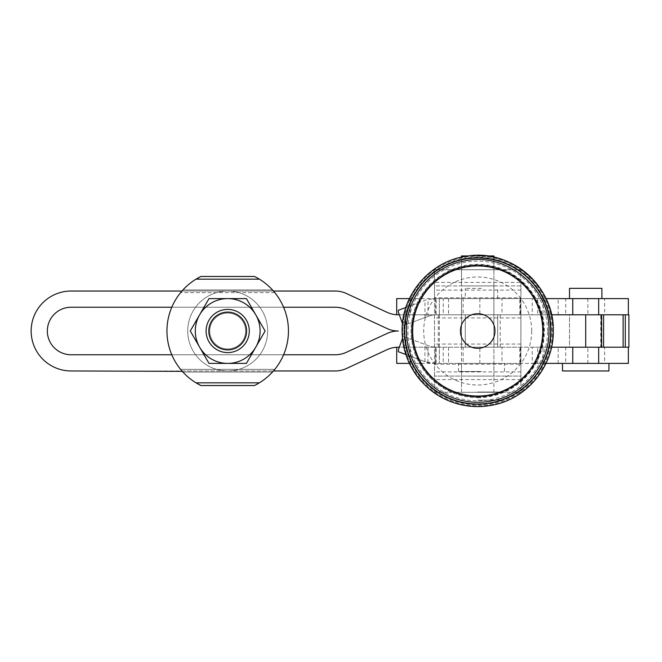<?xml version="1.0" encoding="UTF-8"?>
<svg xmlns="http://www.w3.org/2000/svg" width="662" height="662" viewBox="0 0 662 662"><rect width="100%" height="100%" fill="white"/><g stroke="black" fill="none" stroke-linecap="round" stroke-linejoin="round"><path stroke-width="0.5" stroke-dasharray="3.31 2.48" d="M477.707 392.02L500.927 392.02L477.707 392.02M477.707 400.121L500.927 400.121L477.707 400.121M486.727 255.946L477.707 255.946L493.902 255.946L493.902 298.603L461.505 298.603L493.902 298.603L477.707 298.603L493.902 298.603L493.902 347.202L461.505 347.202L493.902 347.202L477.707 347.202L493.902 347.202L493.902 363.397L461.505 363.397L477.707 363.397L461.505 363.397L461.505 347.202L477.707 347.202L461.505 347.202L461.505 314.798L493.902 314.798L461.505 314.798L477.707 314.798L461.505 314.798L461.505 298.603L477.707 298.603L461.505 298.603L461.505 255.946L493.902 255.946L468.688 255.946M585.704 363.397L608.924 363.397L585.704 363.397M562.485 370.96L608.924 370.96M585.704 314.798L569.502 314.798L585.704 314.798M585.704 347.202L569.502 347.202L585.704 347.202M569.502 288.342L601.899 288.342M585.704 298.603L569.502 298.603L585.704 298.603M502.003 363.397L463.127 363.397L463.127 347.202L502.003 347.202L502.003 363.397L463.127 363.397M502.003 314.798L463.127 314.798L463.127 298.603L502.003 298.603L502.003 314.798L463.127 314.798M604.605 363.397L565.72 363.397L565.72 347.202L604.605 347.202L604.605 363.397L565.72 363.397M604.605 314.798L565.72 314.798L565.72 298.603L604.605 298.603L604.605 314.798L565.72 314.798M558.165 363.397L532.248 363.397L532.248 347.202L558.165 347.202L558.165 363.397L532.248 363.397M558.165 314.798L532.248 314.798L532.248 298.603L558.165 298.603L558.165 314.798L532.248 314.798M598.663 363.397L572.746 363.397L572.746 347.202L598.663 347.202L598.663 363.397L572.746 363.397M598.663 314.798L572.746 314.798L572.746 298.603L598.663 298.603L598.663 314.798L628.362 314.798L396.712 314.798L572.746 314.798M598.663 298.603L572.746 298.603M598.663 347.202L572.746 347.202M558.165 298.603L532.248 298.603M558.165 347.202L532.248 347.202M604.605 298.603L565.72 298.603M604.605 347.202L565.72 347.202M502.003 298.603L463.127 298.603M502.003 347.202L463.127 347.202M396.712 347.252L396.712 363.397L628.362 363.397L628.362 347.202M546.009 363.397L409.406 363.397M551.545 347.202L439.345 347.202L439.369 363.397L439.369 347.202L399.335 347.202M396.712 314.748L396.712 298.603L439.369 298.603L439.369 314.798L551.545 314.798M546.009 298.603L409.406 298.603M399.335 314.798L439.345 314.798L439.369 298.603L628.362 298.603L628.362 314.798M493.902 285.91L461.505 285.91L461.505 269.715L493.902 269.715L493.902 285.91L461.505 285.91L493.902 285.91L461.505 285.91L461.505 376.09L493.902 376.09L493.902 392.285L461.505 392.285L461.505 376.09L493.902 376.09L477.707 376.09L493.902 376.09L493.902 285.91M477.707 392.285L500.927 392.285L477.707 392.285M493.902 257.162L493.902 269.715L461.505 269.715L477.707 269.715L461.505 269.715L461.505 257.162M461.505 392.285L493.902 392.285M520.903 282.417L520.903 269.715L520.903 285.91L434.512 285.91L434.512 392.285L520.903 392.285L434.512 392.285L434.512 364.208L520.903 364.208L520.903 392.285L520.903 376.09L434.512 376.09L520.903 376.09L520.903 285.91L434.512 285.91L434.512 269.715L520.903 269.715L434.512 269.715L434.512 297.792L520.903 297.792L520.903 282.417L434.512 282.417M520.903 364.208L520.903 297.792M434.512 364.208L434.512 297.792M412.906 331A64.793 64.793 0 0 1 477.707 266.207A64.793 64.793 0 0 1 542.501 331A64.793 64.793 0 0 1 477.707 395.793A64.793 64.793 0 0 1 412.906 331A64.793 64.793 0 0 1 477.707 266.207A64.793 64.793 0 0 1 542.501 331A64.793 64.793 0 0 1 477.707 395.793A64.793 64.793 0 0 1 412.906 331A64.793 64.793 0 0 1 477.707 266.207A64.793 64.793 0 0 1 542.501 331A64.793 64.793 0 0 1 477.707 395.793A64.793 64.793 0 0 1 412.906 331A64.793 64.793 0 0 1 477.707 266.207A64.793 64.793 0 0 1 542.501 331A64.793 64.793 0 0 1 477.707 395.793A64.793 64.793 0 0 1 412.906 331M402.488 323.437A75.6 75.6 0 0 0 477.707 406.6A75.6 75.6 0 0 0 553.142 326.043M553.3 331A75.6 75.6 0 0 0 404.242 313.176M402.107 331A75.6 75.6 0 0 1 477.707 255.4A75.6 75.6 0 0 0 402.802 341.244A75.6 75.6 0 0 1 402.107 331A75.6 75.6 0 0 0 477.707 406.6A75.6 75.6 0 0 0 552.307 343.222A75.6 75.6 0 0 1 438.55 395.669A75.6 75.6 0 0 0 477.707 406.6M406.104 355.246A75.6 75.6 0 0 0 412.765 369.702A75.6 75.6 0 0 1 406.104 355.246M421.272 381.304A75.6 75.6 0 0 0 432.783 391.796A75.6 75.6 0 0 1 421.272 381.304M443.234 363.397L520.365 363.397L435.588 363.397L435.596 347.202L436.126 347.202L431.169 346.698L403.191 336.404L431.169 346.698L433.966 347.202L520.365 347.202L435.588 347.202L435.588 363.397L436.126 363.397L425.459 361.857L427.983 362.652L433.966 363.397L448.546 363.397L443.234 363.397L443.234 347.202M443.234 314.798L520.365 314.798L443.234 314.798L443.234 298.603L520.365 298.603L433.966 298.603L425.459 300.143L405.864 307.466M402.471 323.594L398.325 311.992L398.325 310.279L425.459 300.143L433.966 298.603L443.234 298.603M481.489 363.397L458.534 363.397L481.489 363.397M481.489 371.498L458.534 371.498L481.489 371.498M481.489 288.342L465.287 288.342L481.489 288.342M465.287 298.603L481.489 298.603L465.287 298.603L465.287 288.342M465.287 314.798L497.683 314.798L481.489 314.798L497.683 314.798L497.683 347.202L465.287 347.202L497.683 347.202L465.287 347.202L465.287 314.798L497.683 314.798L497.683 347.202L465.287 347.202L465.287 314.798M435.588 298.603L435.588 314.798L435.596 298.603M431.169 315.302L433.966 314.798L431.169 315.302L403.191 325.596L431.169 315.302M436.126 314.798L436.126 298.603L436.126 314.798M481.489 298.603L497.683 298.603L481.489 298.603M461.505 392.02L461.505 363.397L493.902 363.397L493.902 392.02M520.365 347.202L520.365 363.397L520.365 347.202M405.864 354.534L425.459 361.857L398.325 351.721L398.325 350.008L402.471 338.406M520.365 298.603L520.365 314.798L520.365 298.603M424.946 317.595L424.946 300.333M424.946 361.667L424.946 344.406M601.899 347.202L569.502 347.202L569.502 314.798L601.899 314.798L601.899 347.202L601.899 314.798L569.502 314.798L569.502 347.202L601.899 347.202M181.942 291.04L273.456 291.04L274.821 292.662L273.456 291.04M199.85 277.014L200.942 276.459L254.456 276.459A60.747 60.747 0 0 1 272.487 289.964A60.747 60.747 0 0 0 259.372 279.165A60.747 60.747 0 0 1 259.372 382.835A60.747 60.747 0 0 0 272.487 372.036L274.821 369.338L180.577 369.338L274.821 369.338A60.747 60.747 0 0 0 274.821 292.662A60.747 60.747 0 0 1 274.821 369.338L273.456 370.96L181.942 370.96L180.577 369.338L182.911 372.036A60.747 60.747 0 0 0 196.026 382.835A60.747 60.747 0 0 1 196.026 279.165A60.747 60.747 0 0 0 182.911 289.964L180.577 292.662A60.747 60.747 0 0 0 180.577 369.338A60.747 60.747 0 0 1 180.577 292.662L182.911 289.964A60.747 60.747 0 0 1 200.942 276.459L254.456 276.459L255.54 277.014M283.601 307.242L171.789 307.242M171.789 354.758L283.601 354.758M628.9 314.798L600.732 314.798L600.732 347.202L628.9 347.202M398.342 331A27.001 27.001 0 0 1 386.989 328.501L346.491 309.742A27.001 27.001 0 0 0 335.146 307.242L71.099 307.242A23.758 23.758 0 0 0 47.341 331A23.758 23.758 0 0 0 71.099 354.758L335.146 354.758A27.001 27.001 0 0 0 346.491 352.258L386.989 333.499A27.001 27.001 0 0 1 398.342 331M600.732 314.798L398.342 314.798A27.001 27.001 0 0 1 386.989 312.298L346.491 293.539A27.001 27.001 0 0 0 335.146 291.04L71.099 291.04A39.96 39.96 0 0 0 31.147 331A39.96 39.96 0 0 0 71.099 370.96L335.146 370.96A27.001 27.001 0 0 0 346.491 368.461L386.989 349.702A27.001 27.001 0 0 1 398.342 347.202L600.732 347.202M227.695 309.402A21.598 21.598 0 0 0 206.097 331A21.598 21.598 0 0 0 227.695 352.598A21.598 21.598 0 0 1 206.097 331A21.598 21.598 0 0 1 227.695 309.402A21.598 21.598 0 0 0 206.097 331A21.598 21.598 0 0 0 227.695 352.598A21.598 21.598 0 0 0 249.293 331A21.598 21.598 0 0 0 227.695 309.402A21.598 21.598 0 0 1 249.293 331A21.598 21.598 0 0 1 227.695 352.598A21.598 21.598 0 0 0 249.293 331A21.598 21.598 0 0 0 227.695 309.402A21.598 21.598 0 0 1 249.293 331A21.598 21.598 0 0 1 227.695 352.598A21.598 21.598 0 0 0 249.293 331A21.598 21.598 0 0 0 227.695 309.402A21.598 21.598 0 0 1 249.293 331A21.598 21.598 0 0 1 227.695 352.598A21.598 21.598 0 0 1 206.097 331A21.598 21.598 0 0 1 227.695 309.402A21.598 21.598 0 0 0 206.097 331A21.598 21.598 0 0 0 227.695 352.598A21.598 21.598 0 0 1 206.097 331A21.598 21.598 0 0 1 227.695 309.402A21.598 21.598 0 0 0 206.097 331A21.598 21.598 0 0 0 227.695 352.598A21.598 21.598 0 0 0 249.293 331A21.598 21.598 0 0 0 227.695 309.402M227.695 313.052A17.948 17.948 0 0 0 209.746 331A17.948 17.948 0 0 0 227.695 348.948A17.948 17.948 0 0 0 245.643 331A17.948 17.948 0 0 0 227.695 313.052A17.948 17.948 0 0 0 209.746 331A17.948 17.948 0 0 0 227.695 348.948A17.948 17.948 0 0 0 245.643 331A17.948 17.948 0 0 0 227.695 313.052A17.948 17.948 0 0 1 245.643 331A17.948 17.948 0 0 1 227.695 348.948A17.948 17.948 0 0 1 209.746 331A17.948 17.948 0 0 1 227.695 313.052A17.948 17.948 0 0 1 245.643 331A17.948 17.948 0 0 1 227.695 348.948A17.948 17.948 0 0 1 209.746 331A17.948 17.948 0 0 1 227.695 313.052M265.106 331L255.755 314.798L265.106 331L255.755 347.202L265.106 331L246.405 363.397L227.695 363.397L246.405 363.397L255.755 347.202A32.397 32.397 0 0 0 255.755 314.798L246.405 298.603L255.755 314.798A32.397 32.397 0 0 0 227.695 298.603L246.405 298.603L227.695 298.603A32.397 32.397 0 0 0 199.634 314.798L190.284 331L199.634 314.798A32.397 32.397 0 0 0 199.634 347.202L208.993 363.397L227.695 363.397L208.993 363.397L190.284 331L199.634 347.202A32.397 32.397 0 0 0 255.755 347.202A32.397 32.397 0 0 0 227.695 298.603A32.397 32.397 0 0 0 199.634 347.202A32.397 32.397 0 0 0 255.755 347.202L246.405 363.397L208.993 363.397L190.284 331L208.993 298.603L246.405 298.603L265.106 331M255.54 384.986L254.456 385.541L200.942 385.541L196.026 382.835L259.372 382.835M272.487 289.964L182.911 289.964L272.487 289.964M254.456 276.459L200.942 276.459M272.487 372.036L182.911 372.036L272.487 372.036A60.747 60.747 0 0 1 254.456 385.541L200.942 385.541A60.747 60.747 0 0 1 182.911 372.036M255.755 314.798A32.397 32.397 0 0 1 227.695 363.397A32.397 32.397 0 0 1 199.634 314.798A32.397 32.397 0 0 1 255.755 314.798M182.729 371.845L182.282 371.349M227.695 291.04A39.96 39.96 0 0 0 187.735 331A39.96 39.96 0 0 0 227.695 370.96A39.96 39.96 0 0 0 267.655 331A39.96 39.96 0 0 0 227.695 291.04A39.96 39.96 0 0 0 187.735 331A39.96 39.96 0 0 0 227.695 370.96A39.96 39.96 0 0 0 267.655 331A39.96 39.96 0 0 0 227.695 291.04M479.867 363.397L479.867 347.202M587.864 363.397L587.864 347.202M543.055 363.397L543.055 347.202M537.66 363.397L537.66 347.202M410.208 363.397L410.208 347.202M410.208 298.603L410.208 314.798M537.66 298.603L537.66 314.798M543.055 298.603L543.055 314.798M587.864 298.603L587.864 314.798M479.867 298.603L479.867 314.798M520.903 379.583L434.512 379.583M520.903 290.097L434.512 290.097M520.903 317.942L434.512 317.942M520.903 344.058L434.512 344.058M520.903 371.903L434.512 371.903M543.088 331A65.381 65.381 0 0 0 477.707 265.619A65.381 65.381 0 0 0 412.327 331A65.381 65.381 0 0 0 477.707 396.381A65.381 65.381 0 0 0 543.088 331M542.939 331A65.232 65.232 0 0 0 477.707 265.768A65.232 65.232 0 0 0 412.467 331A65.232 65.232 0 0 0 477.707 396.232A65.232 65.232 0 0 0 542.939 331A65.232 65.232 0 0 0 477.707 265.768A65.232 65.232 0 0 0 412.467 331A65.232 65.232 0 0 0 477.707 396.232A65.232 65.232 0 0 0 542.939 331A65.232 65.232 0 0 0 477.707 265.768A65.232 65.232 0 0 0 412.467 331A65.232 65.232 0 0 0 477.707 396.232A65.232 65.232 0 0 0 542.939 331M547.532 331A69.824 69.824 0 0 0 477.707 261.176A69.824 69.824 0 0 0 407.883 331A69.824 69.824 0 0 0 477.707 400.824A69.824 69.824 0 0 0 547.532 331M477.707 397.109A66.109 66.109 0 0 0 543.816 331A66.109 66.109 0 0 0 477.707 264.891A66.109 66.109 0 0 0 411.599 331A66.109 66.109 0 0 0 477.707 397.109M552.431 331A74.723 74.723 0 0 0 477.707 256.277A74.723 74.723 0 0 0 402.984 331A74.723 74.723 0 0 0 477.707 405.723A74.723 74.723 0 0 0 552.431 331A74.723 74.723 0 0 0 477.707 256.277A74.723 74.723 0 0 0 402.984 331A74.723 74.723 0 0 0 477.707 405.723A74.723 74.723 0 0 0 552.431 331A74.723 74.723 0 0 0 477.707 256.277A74.723 74.723 0 0 0 402.984 331A74.723 74.723 0 0 0 477.707 405.723A74.723 74.723 0 0 0 552.431 331M477.707 396.877A65.877 65.877 0 0 0 543.585 331A65.877 65.877 0 0 0 477.707 265.123A65.877 65.877 0 0 0 411.822 331A65.877 65.877 0 0 0 477.707 396.877A65.877 65.877 0 0 0 543.585 331A65.877 65.877 0 0 0 477.707 265.123A65.877 65.877 0 0 0 411.822 331A65.877 65.877 0 0 0 477.707 396.877M477.707 257.568A73.432 73.432 0 0 0 404.275 331A73.432 73.432 0 0 0 477.707 404.432A73.432 73.432 0 0 0 551.14 331A73.432 73.432 0 0 0 477.707 257.568A73.432 73.432 0 0 0 404.275 331A73.432 73.432 0 0 0 477.707 404.432A73.432 73.432 0 0 0 551.14 331A73.432 73.432 0 0 0 477.707 257.568M477.707 397.655A66.655 66.655 0 0 0 544.363 331A66.655 66.655 0 0 0 477.707 264.345A66.655 66.655 0 0 0 411.052 331A66.655 66.655 0 0 0 477.707 397.655M477.707 257.261A73.739 73.739 0 0 0 403.969 331A73.739 73.739 0 0 0 477.707 404.739A73.739 73.739 0 0 0 551.446 331A73.739 73.739 0 0 0 477.707 257.261M531.702 331A53.994 53.994 0 0 0 477.707 277.006A53.994 53.994 0 0 0 423.705 331A53.994 53.994 0 0 0 477.707 384.994A53.994 53.994 0 0 0 531.702 331M436.126 363.397L436.126 347.202L436.126 363.397M519.827 314.798L519.827 298.603M427.983 316.469L427.983 299.348M427.983 362.652L427.983 345.531M519.827 363.397L519.827 347.202M405.955 324.579L405.955 307.433M405.955 354.567L405.955 337.421M500.207 347.202L500.207 314.798M439.345 347.202L439.345 314.798M438.285 347.202L438.285 314.798M259.372 279.165L196.026 279.165M274.821 292.662L180.577 292.662L274.821 292.662M458.534 371.498L458.534 363.397M497.683 298.603L497.683 288.342M504.436 371.498L504.436 363.397M448.546 298.603L448.546 314.798M448.546 347.202L448.546 363.397"/><path stroke-width="0.99" d="M608.924 363.397L608.924 370.96L562.485 370.96L562.485 363.397M601.899 298.603L601.899 288.342L569.502 288.342L569.502 298.603M628.362 347.202L628.362 363.397L546.009 363.397M409.406 363.397L396.712 363.397L396.712 347.252M409.406 298.603L396.712 298.603L396.712 314.748M628.362 314.798L628.362 298.603L546.009 298.603M468.688 255.946L461.505 255.946L461.505 257.162M493.902 257.162L493.902 255.946L486.727 255.946M553.142 326.043A75.6 75.6 0 0 0 477.707 255.4M404.242 313.176A75.6 75.6 0 0 0 402.488 323.437M402.802 341.244A75.6 75.6 0 0 0 406.104 355.246A75.6 75.6 0 0 1 402.802 341.244M412.765 369.702A75.6 75.6 0 0 0 421.272 381.304A75.6 75.6 0 0 1 412.765 369.702M432.783 391.796A75.6 75.6 0 0 0 438.55 395.669A75.6 75.6 0 0 1 432.783 391.796M552.307 343.222A75.6 75.6 0 0 0 553.3 331C554.69 286.629 510.783 248.531 467.058 256.161C430.78 260.563 401.362 294.458 402.107 331C401.362 294.458 430.78 260.563 467.058 256.161C510.783 248.531 554.69 286.629 553.3 331C554.69 286.629 510.783 248.531 467.058 256.161C430.78 260.563 401.362 294.458 402.107 331C402.554 354.029 411.383 373.194 428.612 388.486C437.508 396.042 447.611 401.288 458.907 404.225C470.219 407.089 481.597 407.362 493.033 405.028C527.291 398.582 553.945 365.854 553.3 331C553.945 365.854 527.291 398.582 493.033 405.028C481.597 407.362 470.219 407.089 458.907 404.225C447.611 401.288 437.508 396.042 428.612 388.486C411.383 373.194 402.554 354.029 402.107 331C402.554 354.029 411.383 373.194 428.612 388.486C437.508 396.042 447.611 401.288 458.907 404.225C470.219 407.089 481.597 407.362 493.033 405.028C527.291 398.582 553.945 365.854 553.3 331A75.6 75.6 0 0 1 552.307 343.222M405.864 307.466L398.325 310.279L398.325 311.992L402.471 323.594M402.471 338.406L398.325 350.008L398.325 351.721L405.864 354.534M551.545 314.798L628.9 314.798L628.9 347.202L551.545 347.202M399.335 347.202L398.342 347.202A27.001 27.001 0 0 0 386.989 349.702L346.491 368.461A27.001 27.001 0 0 1 335.146 370.96L273.456 370.96L272.661 371.845M273.456 291.04L272.487 289.964L273.456 291.04L335.146 291.04A27.001 27.001 0 0 1 346.491 293.539L386.989 312.298A27.001 27.001 0 0 0 398.342 314.798L399.335 314.798M182.282 371.349L71.099 370.96A39.96 39.96 0 0 1 31.147 331A39.96 39.96 0 0 1 71.099 291.04L181.942 291.04M171.789 307.242L71.099 307.242A23.758 23.758 0 0 0 47.341 331A23.758 23.758 0 0 0 71.099 354.758L171.789 354.758M283.601 354.758L335.146 354.758A27.001 27.001 0 0 0 346.491 352.258L386.989 333.499A27.001 27.001 0 0 1 398.342 331A27.001 27.001 0 0 1 386.989 328.501L346.491 309.742A27.001 27.001 0 0 0 335.146 307.242L283.601 307.242M255.54 384.986L254.456 385.541A60.747 60.747 0 0 0 259.372 382.835L196.026 382.835L200.942 385.541L254.456 385.541L200.942 385.541A60.747 60.747 0 0 1 196.026 279.165L200.942 276.459A60.747 60.747 0 0 0 196.026 279.165L199.85 277.014M259.372 382.835A60.747 60.747 0 0 0 254.456 276.459L255.54 277.014M199.634 314.798L190.284 331L208.993 363.397L246.405 363.397L265.106 331L246.405 298.603L208.993 298.603L199.634 314.798A32.397 32.397 0 0 1 255.755 314.798A32.397 32.397 0 0 1 227.695 363.397A32.397 32.397 0 0 1 199.634 314.798M200.942 276.459L254.456 276.459M227.695 309.402A21.598 21.598 0 0 0 206.097 331A21.598 21.598 0 0 0 227.695 352.598A21.598 21.598 0 0 0 249.293 331A21.598 21.598 0 0 0 227.695 309.402M227.695 312.1A18.9 18.9 0 0 0 208.795 331A18.9 18.9 0 0 0 227.695 349.9A18.9 18.9 0 0 0 246.595 331A18.9 18.9 0 0 0 227.695 312.1M598.663 363.397L598.663 347.202M572.746 363.397L572.746 347.202M572.746 298.603L572.746 314.798M598.663 298.603L598.663 314.798M477.707 313.722A17.278 17.278 0 0 0 460.429 331A17.278 17.278 0 0 0 477.707 348.278A17.278 17.278 0 0 0 494.986 331A17.278 17.278 0 0 0 477.707 313.722M477.707 258.023A72.977 72.977 0 0 0 404.73 331A72.977 72.977 0 0 0 477.707 403.977A72.977 72.977 0 0 0 550.685 331A72.977 72.977 0 0 0 477.707 258.023M585.704 347.202L585.704 314.798M601.435 347.202L601.435 314.798M603.57 347.202L603.57 314.798M623.107 347.202L623.107 314.798M625.3 347.202L625.3 314.798M196.026 279.165L259.372 279.165M548.98 331C550.412 287.887 506.43 251.502 464.352 260.985C431.566 266.596 405.798 297.743 406.427 331C406.849 352.714 415.173 370.778 431.417 385.201C439.808 392.326 449.324 397.266 459.982 400.038C470.649 402.744 481.373 402.993 492.164 400.8C524.461 394.726 549.584 363.86 548.98 331"/></g></svg>

